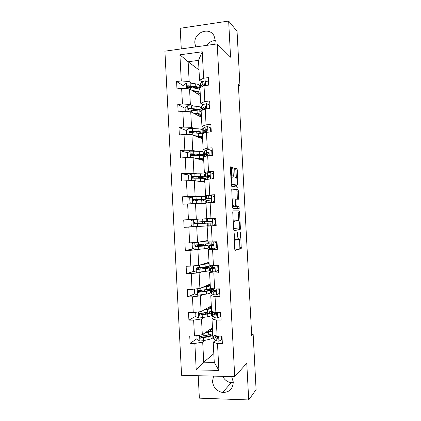 <?xml version="1.0" encoding="UTF-8"?>
<svg xmlns="http://www.w3.org/2000/svg" width="421" height="421" viewBox="0 0 421 421"><rect width="100%" height="100%" fill="white"/><g stroke="black" fill="none" stroke-linecap="round" stroke-linejoin="round"><path stroke-width="0.63" d="M234.087 232.845L234.692 249.027L235.118 250.358L241.233 248.653L240.628 232.813L240.286 231.95L240.275 234.76C240.359 236.818 240.191 238.254 239.77 239.081L238.975 239.444C238.318 239.307 237.886 237.897 237.676 235.207L237.286 232.355L237.202 235.286C237.286 237.376 237.112 238.844 236.676 239.691L235.839 240.075C235.155 239.938 234.702 238.502 234.486 235.755L234.087 232.845M214.821 44.242L215.299 40.327L214.021 35.806C209.321 26.344 193.765 32.48 194.86 43.2L195.723 46.889M213.568 376.111L212.494 381.405C213.321 387.567 216.694 391.251 222.609 392.456C229.319 392.435 232.876 388.941 233.276 381.984L231.618 376.569M222.725 376.342C224.582 379.984 227.44 382.084 231.303 382.652L233.292 382.657M232.918 168.768L232.492 167.274L230.703 166.769L230.419 168.09L231.303 184.861L231.739 186.34L238.012 187.219L237.302 169.963L236.902 168.516L234.723 168.021L234.96 176.21L235.371 177.667L236.386 177.888C237.318 177.915 237.907 183.851 237.102 184.998L232.724 184.54C231.75 184.577 231.108 178.457 231.96 177.241L233.15 177.067L233.292 175.831L232.918 168.768L231.534 168.874L231.108 167.379L230.455 167.195M198.207 375.721L199.37 398.15L248.711 399.95L246.764 363.234L234.723 376.648L217.204 43.91L230.561 57.193L228.65 21.05L237.049 31.254L239.954 85.873L238.375 84.521L251.705 335.59L253.147 334.227L251.632 334.216M248.711 399.95L256.089 389.614L253.147 334.227M233.034 210.905L232.755 212.331L233.644 229.14L234.071 230.519L240.138 229.692L240.391 228.282L239.538 212.226L239.144 210.868L233.034 210.905M232.471 206.99L231.734 188.918L238.023 189.682L238.418 191.087L238.644 199.201L235.986 199.191L236.081 205.122L236.497 206.516L239.012 206.579L239.191 208.427L232.902 208.416L232.471 206.99M228.65 21.05L180.204 28.281L181.272 48.894M202.101 82.074L199.538 80.274L198.501 60.377L202.243 51.772L203.622 78.195L208.427 77.606L208.821 85.095L208.669 82.332L205.227 80.806L202.712 81.542L200.775 83.242L200.396 84.142M199.538 80.274L203.622 78.195M234.723 376.648L181.583 375.3L164.911 51.167L217.204 43.91M203.29 104.771L200.738 103.287L199.922 87.647L204.011 85.668L208.821 85.095M204.011 85.668L204.843 101.514L209.653 100.982L210.047 108.476L205.232 108.997L206.064 124.858L210.879 124.379L211.274 131.884L211.063 128.031L207.621 126.579L205.095 127.116L202.733 128.9M205.664 150.223L203.143 149.381L202.327 133.71L206.453 132.347L211.274 131.884M206.453 132.347L207.285 148.229L212.11 147.803L212.5 155.317L212.263 150.913L208.821 149.502L206.285 149.939L203.901 151.313M206.853 172.989L204.348 172.468L203.532 156.78L207.679 155.723L212.5 155.317L211.952 155.144L211.721 150.729M207.679 155.723L208.511 171.621L213.336 171.252L213.731 178.772L208.9 179.125L209.732 195.039L214.568 194.728L214.963 202.254L210.126 202.548L210.958 218.483L215.799 218.225L216.194 225.767L211.353 226.003L212.189 241.949L217.031 241.754L217.425 249.295L212.579 249.479L213.415 265.446L218.267 265.304L218.662 272.855L213.81 272.982L214.647 288.964L219.504 288.88L219.899 296.442L215.042 296.51L215.878 312.508L220.741 312.482L221.136 320.049L216.273 320.06L217.11 336.079L221.978 336.105L222.372 343.683L217.504 343.641L218.904 370.422L196.223 369.912L194.855 343.431L190.113 343.389L189.729 335.926L194.465 335.953L193.644 320.118L188.913 320.128L188.529 312.677L193.26 312.65L192.439 296.826L187.713 296.894L187.329 289.448L192.055 289.364L191.234 273.561L186.514 273.682L186.129 266.246L190.85 266.109L190.034 250.321L185.314 250.495L184.93 243.07L189.645 242.875L188.829 227.103L184.119 227.335L183.735 219.92L188.445 219.667L187.629 203.917L182.925 204.201L182.54 196.791L187.245 196.486L186.429 180.746L181.73 181.088L181.346 173.684L186.045 173.326L185.229 157.607L180.535 158.001L180.151 150.607L184.845 150.197L184.035 134.488L179.346 134.936L178.962 127.552L183.651 127.084L182.84 111.397L178.151 111.902L177.773 104.524L182.456 104.003L181.646 88.331L176.962 88.889L176.583 81.516L181.262 80.943L179.909 54.809L202.243 51.772M193.034 105.892L190.35 104.429L189.545 88.873L200.338 95.588M201.022 110.244L201.512 110.507M189.545 88.873L181.646 88.331M190.35 104.429L182.456 104.003M200.738 103.287L204.843 101.514M194.207 128.494L191.539 127.347L190.734 111.776L201.464 117.222M202.154 131.905L203.711 132.573M190.734 111.776L182.84 111.397M191.539 127.347L183.651 127.084M204.474 127.484L201.943 126.321L201.122 110.665L205.232 108.997M201.943 126.321L206.064 124.858M195.386 151.118L192.734 150.292L191.923 134.699L202.596 138.883M203.285 153.581L204.032 153.818M191.923 134.699L184.035 134.488M192.734 150.292L184.845 150.197M203.143 149.381L207.285 148.229M196.565 173.768L193.928 173.257L193.118 157.649L203.727 160.559M204.417 175.283L205.159 175.431M193.118 157.649L185.229 157.607M193.928 173.257L186.045 173.326M204.348 172.468L208.511 171.621M197.744 196.439L195.123 196.249L194.307 180.625L204.864 182.256M205.553 197.007L206.29 197.065M194.307 180.625L186.429 180.746M195.123 196.249L187.245 196.486M208.048 195.776L205.559 195.576L204.738 179.872L208.9 179.125M205.559 195.576L209.732 195.039M198.922 219.136L196.318 219.262L195.507 203.622L205.995 203.98M207.421 218.731L206.69 218.767L207.421 218.72M195.507 203.622L187.629 203.917M196.318 219.262L188.445 219.667M209.237 218.588L206.764 218.71L205.943 202.99L210.126 202.548M213.931 218.362L213 218.404M206.764 218.71L210.958 218.483M207.9 240.507L197.512 242.301L196.702 226.645L199.301 226.414M207.053 225.73L207.785 225.661M196.702 226.645L188.829 227.103M197.512 242.301L189.645 242.875M212.189 241.949L207.974 241.87L207.153 226.13L211.353 226.003M214.305 225.482L213.705 225.535M209.621 225.909L207.153 226.13M209.037 262.288L198.712 265.362L197.896 249.69L200.485 249.143M208.19 247.501L208.916 247.348M197.896 249.69L190.034 250.321M198.712 265.362L190.85 266.109M213.415 265.446L209.184 265.051L208.363 249.295L212.579 249.479M210.816 248.748L208.363 249.295M210.179 284.086L199.912 288.453L199.096 272.761L201.67 271.892M209.326 269.298L210.047 269.051M199.096 272.761L191.234 273.561M199.912 288.453L192.055 289.364M214.647 288.964L210.395 288.259L209.574 272.487L213.81 272.982M212.01 271.619L209.574 272.487M211.316 305.909L201.112 311.561L200.296 295.858L202.854 294.663M210.463 291.116L211.179 290.785M212.684 290.08L212.958 289.953M200.296 295.858L192.439 296.826M201.112 311.561L193.26 312.65M215.878 312.508L211.605 311.493L210.784 295.705L215.042 296.51M213.205 294.511L210.784 295.705M212.458 327.754L202.317 334.7L201.501 318.976L204.038 317.466M211.605 312.956L212.815 312.235M201.501 318.976L193.644 320.118M202.317 334.7L194.465 335.953M217.11 336.079L212.821 334.753L211.995 318.944L216.273 320.06M214.405 317.423L211.995 318.944M213.81 353.687L203.743 362.171L202.701 342.12L205.227 340.284M202.701 342.12L194.855 343.431M196.223 369.912L203.743 362.171L214.263 362.365L213.21 342.21L217.504 343.641M215.31 40.579C211.8 40.721 208.969 42.316 206.811 45.352M238.454 86.052L239.954 85.873M198.501 60.377L188.134 61.745L189.161 81.537L191.855 83.316M199.001 69.96L188.134 61.745L179.909 54.809M215.599 340.363L213.21 342.21M203.906 85.01L204.927 85.242M205.011 155.133L202.259 155.365M205.306 178.209L209.253 177.099C209.974 176.852 210.153 176.352 209.8 175.615L209.163 175.336L204.474 176.415M202.206 178.33L202.164 177.588M206.316 197.538L205.58 197.581M203.375 200.817L203.311 199.559M204.548 223.246L204.459 221.599M207.779 225.53L207.043 225.567M205.695 245.259L205.637 244.133M208.884 246.748L208.148 246.78M206.843 267.298L206.811 266.693M210.432 267.982L209.258 268.014M211.153 289.259L207.99 289.274M214.263 362.365L218.904 370.422M189.161 81.537L181.262 80.943M197.044 338.626L190.113 343.389M200.785 313.44L199.386 314.229M195.886 316.203L188.913 320.128M201.512 290.795L198.691 292.042M195.249 288.995L194.497 289.416L194.723 293.811L187.713 296.894M194.086 271.245L186.514 273.682M193.671 248.8L185.314 250.495M193.607 219.43L183.735 219.92M193.602 226.519L184.119 227.335M191.25 197.36L182.54 196.791M189.276 175.104L181.346 173.684M194.439 154.765L191.897 154.028M187.529 152.755L180.151 150.607M192.108 132.831L189.976 131.978M186.256 130.484L178.962 127.552M185.103 108.271L177.773 104.524M183.956 86.079L176.583 81.516M234.223 240.091L235.749 240.081M236.976 238.875L237.607 239.502L238.891 239.444M234.881 250.1L239.886 248.7L239.623 239.265M238.633 220.604L238.191 212.3L237.791 210.942L232.929 210.974M233.918 230.413L238.791 229.75L239.017 227.903M234.055 227.514L234.35 228.477L239.681 227.824L239.754 224.861C239.549 222.22 239.123 220.788 238.475 220.567L234.46 221.125C234.034 221.951 233.865 223.393 233.944 225.456L234.055 227.514L233.56 227.54M233.213 221.004L238.475 220.567M231.666 189.082L238.023 189.682M237.333 199.196L237.076 191.176L236.67 189.771M235.002 206.511L239.012 206.579M237.86 208.469L237.665 206.658M233.497 198.912L233.166 199.159C232.287 200.401 232.913 206.637 233.897 206.453L235.455 206.401L235.36 200.438L234.944 199.022L233.497 198.912M233.434 198.917L232.05 199.001M232.45 206.527L233.897 206.453M235.339 206.49L232.503 206.537M231.766 177.167L231.534 168.874M231.292 184.624L232.724 184.54M235.523 185.308L231.329 184.635M236.37 177.883L235.96 170.068L235.555 168.616L234.623 168.358M236.739 187.119L236.76 185.224M196.886 335.569L197.091 339.537L199.959 341.026L203.511 340.673L208.99 339.431C211.758 338.773 213.052 338.079 212.879 337.347L212.747 334.884M207.89 336.384L203.675 336.037M204.843 332.969L208.611 332.153C211.379 331.527 212.673 330.869 212.505 330.185L210.342 329.201M205.858 332.274L207.406 331.937C209.711 331.422 210.789 330.874 210.647 330.301L209.642 329.685M212.516 330.438L212.647 332.906C212.821 333.611 211.521 334.279 208.758 334.916L200.828 336.442C199.817 336.868 199.738 337.442 200.585 338.163L208.848 336.663C211.61 336.016 212.91 335.337 212.737 334.627L211.8 333.942M210.6 334.427L210.879 334.748C211.021 335.337 209.942 335.905 207.637 336.442L201.548 337.763L200.57 336.763M207.343 331.953L206.622 331.895M221.435 336.105L221.625 339.715L218.852 341.178L216.262 340.773L214.157 339.468L213.689 338.71M217.468 337.474L218.399 337.216M221.625 339.715L222.135 339.31L221.967 336.105M214.31 335.211L213.558 336.226L214.01 336.695L216.115 337.968L217.689 338.316C218.583 337.989 218.657 337.426 217.91 336.632L216.02 336.2L214.436 335.253M217.689 338.316L218.267 337.868L215.82 336.49L215.431 335.842M195.681 312.314L195.907 316.66L198.77 318.118L207.806 316.734C210.579 316.171 211.879 315.597 211.71 315.008L211.579 312.498M204.617 314.15L200.87 313.477M203.659 310.156L207.427 309.461C210.2 308.935 211.5 308.398 211.337 307.851L209.19 307.088M204.68 309.588L206.227 309.303C208.532 308.867 209.621 308.419 209.484 307.967L208.484 307.477M211.347 308.051L211.479 310.572C211.647 311.13 210.342 311.682 207.574 312.224L199.633 313.529C198.659 313.919 198.554 314.482 199.317 315.218L207.664 313.971C210.432 313.419 211.737 312.861 211.568 312.287L210.095 311.608M208.905 311.94L209.716 312.403C209.853 312.882 208.763 313.345 206.458 313.803L200.364 314.929L199.922 314.876L199.396 313.877M194.723 293.811L197.581 295.232L206.627 294.058C209.4 293.595 210.705 293.137 210.547 292.69L210.411 290.132M200.375 291.953L199.738 291.648M202.475 287.364L206.248 286.796C209.021 286.364 210.332 285.943 210.174 285.538L208.037 284.996M203.501 286.927L205.048 286.696C207.358 286.338 208.448 285.985 208.321 285.648L207.327 285.301M210.179 285.691L210.316 288.253C210.474 288.68 209.163 289.111 206.39 289.553L198.449 290.643C197.502 290.995 197.37 291.548 198.065 292.3L206.485 291.3C209.258 290.848 210.563 290.406 210.405 289.969L207.69 289.332M206.379 289.559L208.553 290.08C208.679 290.443 207.59 290.811 205.28 291.185L199.18 292.121L198.665 292.032L198.228 291.011M220.199 312.482L220.409 316.56L217.641 318.055L215.057 317.75L212.505 316.103M220.409 316.56L220.925 316.224L220.73 312.482M213.547 312.577L212.373 313.571L214.91 314.95L216.478 315.213C217.347 314.908 217.441 314.361 216.773 313.561L214.821 313.177L212.284 311.829M216.478 315.213L217.062 314.845L214.631 313.756L214.252 313.445L214.452 313.003M216.431 294.953L219.72 293.163L216.431 294.953L213.857 294.753L211.326 293.521M219.199 293.426L218.778 288.89M219.72 293.163L219.494 288.88M213.058 289.99C211.674 290.316 211.053 290.632 211.195 290.937L213.71 291.953L215.273 292.132C216.11 291.848 216.226 291.311 215.626 290.516L213.615 290.185L211.095 289.032M215.273 292.132L215.841 291.853L213.068 290.816L213.842 290.243M194.812 265.735L193.313 266.593L193.539 270.977L196.397 272.366L205.448 271.408C208.221 271.04 209.537 270.703 209.384 270.393L209.248 267.788M201.291 264.599L205.069 264.151C207.848 263.82 209.158 263.514 209.011 263.251L206.885 262.93M202.322 264.288L207.158 263.357L206.174 263.141M209.016 263.351L209.153 265.961C209.3 266.246 207.99 266.561 205.211 266.909L197.26 267.782C196.339 268.103 196.197 268.645 196.817 269.403L205.301 268.651C208.079 268.298 209.39 267.972 209.242 267.677L202.412 267.251M203.327 268.687L203.264 267.424L207.39 267.782C207.511 268.03 206.416 268.298 204.106 268.593L197.996 269.335L197.423 269.208L197.065 268.161M203.264 267.424L200.928 267.43M215.226 271.877L218.51 270.129L215.226 271.877L212.658 271.777L210.147 270.956M217.989 270.319L217.752 265.877L216.647 265.351M218.51 270.129L218.278 265.704L217.752 265.877M217.489 265.325L218.278 265.704M214.142 267.324C211.258 267.677 209.879 268.009 210.011 268.324L214.063 269.077C214.873 268.808 215.01 268.277 214.473 267.493L209.916 266.477M218.273 265.383L217.699 265.425M214.568 268.866L211.884 268.214C211.774 267.961 212.831 267.698 215.063 267.414M202.154 246.096L202.117 245.417L197.333 245.427L198.265 245.201L198.454 244.78M200.18 244.627L199.98 245.133L199.149 245.322L208.079 245.406L204.122 246.027L204.269 248.779L208.221 248.116L208.079 245.464M194.276 242.538L192.129 243.791L192.355 248.174L195.212 249.532L204.269 248.779M200.107 241.854L207.848 240.986L205.737 240.88M201.143 241.675L205.022 241.007M202.117 245.417L206.227 245.506L196.812 246.574L196.186 246.411L195.912 245.322M207.848 241.033L207.99 243.696L196.075 244.943C195.181 245.243 195.018 245.769 195.586 246.527L204.122 246.027M214.015 248.822L217.304 247.116L214.015 248.822L208.974 248.422M216.394 247.643L217.336 247.574M216.778 247.238L216.547 242.801L214.521 241.854M217.304 247.116L217.073 242.696L216.547 242.801M215.21 241.828L217.073 242.696M213.605 245.043L208.832 245.738L212.863 246.048C213.642 245.785 213.794 245.264 213.31 244.49L208.737 243.943M213.247 245.917L210.705 245.632L213.615 245.148M200.975 223.525L196.202 223.64L197.223 223.514L197.186 222.004M198.896 221.909L198.938 223.425L198.012 223.546L206.916 223.156L202.948 223.425L203.09 226.177L207.058 225.867L206.916 223.167M202.712 218.941L202.854 221.688L206.827 221.446L206.685 218.741L193.649 219.409L190.95 221.014L191.176 225.393L194.028 226.714L203.09 226.177M200.97 223.425L195.633 223.835L194.96 223.635L194.812 222.451M202.854 221.688L194.891 222.125C194.023 222.404 193.844 222.925 194.355 223.677L202.948 223.425M215.568 224.177L212.81 225.793L215.568 224.177L215.336 219.746L212.426 218.42L207.421 218.694L207.564 221.441L207.99 221.425L207.848 218.667M212.426 218.42L215.336 219.746M213.005 218.41L215.799 218.262M212.81 225.793L207.795 225.903M213.742 225.514L216.173 225.377M216.099 224.13L215.868 219.715M212.073 222.877L207.653 223.172L211.658 223.041C212.416 222.783 212.579 222.272 212.147 221.509L207.99 221.425M211.826 223.009L209.526 223.072L212.052 222.898M199.17 203.748L203.085 203.88M198.123 203.711L205.901 203.638L203.806 203.906M192.429 203.738L189.997 202.633L189.771 198.259L192.465 196.623L205.527 196.518L205.664 199.18M196.944 200.08L205.669 199.222L193.707 199.338C192.86 199.596 192.671 200.101 193.139 200.854L205.758 200.933L205.895 203.606M196.949 200.149L197.644 200.185L197.933 200.949M196.218 200.991L195.928 200.291L194.986 200.207L199.738 199.77L199.712 199.244M193.139 200.854L193.744 200.885C193.271 200.107 193.476 199.601 194.365 199.375L203.817 199.317L199.738 199.77M212.221 202.422L214.363 201.143L214.131 196.718L211.221 195.423L206.248 196.212M211.221 195.423L214.131 196.718M213.289 196.144L214.636 196.091M214.363 201.143L214.899 201.17L214.668 196.76M214.899 201.17L212.868 202.385M206.479 200.675L210.453 200.059C211.195 199.807 211.368 199.301 210.974 198.549L210.363 198.291L206.385 198.901L211.189 198.991M211.174 198.912L208.258 198.807L210.721 198.359M197.996 181.193L202.89 181.525L201.933 181.804M196.939 181.03L204.738 181.435L202.659 181.914M190.587 180.683L188.819 179.899L188.592 175.531L191.281 173.868L200.359 173.815C203.154 173.868 204.49 174.036 204.369 174.32L204.506 176.931M196.06 178.262L204.511 177.025C204.632 176.752 203.296 176.599 200.507 176.562L192.523 176.567C191.697 176.815 191.497 177.309 191.923 178.057L200.596 178.299C203.385 178.325 204.722 178.472 204.595 178.73L204.732 181.346M194.602 178.257L198.596 177.825L198.538 176.72M191.923 178.057L192.534 178.157C192.102 177.383 192.318 176.888 193.186 176.683L202.659 177.115L198.596 177.825M211.884 178.909L213.158 178.13L212.926 173.71L210.021 172.447L207.479 172.789L205.074 173.752M210.021 172.447L212.926 173.71M213.158 178.13L213.694 178.23L213.463 173.826M213.694 178.23L212.684 178.851M205.069 173.647L205.211 176.383C205.116 176.683 206.627 176.841 209.742 176.852M209.874 176.678L207.085 176.299L209.653 175.473M196.823 158.664L198.38 158.722C200.712 158.812 201.827 159.017 201.733 159.338L200.785 159.748M195.76 158.375L199.565 158.506C202.359 158.622 203.696 158.87 203.58 159.254L201.517 159.954M188.65 157.622L187.64 157.191L187.413 152.823L190.103 151.128L199.186 151.292C201.98 151.434 203.322 151.723 203.211 152.144L203.343 154.702M200.101 155.796L203.354 154.844C203.464 154.439 202.127 154.165 199.328 154.033L191.345 153.823C190.534 154.06 190.329 154.544 190.718 155.286L199.422 155.765C202.217 155.891 203.554 156.154 203.438 156.549L203.575 159.117M190.718 155.286L191.329 155.46C190.934 154.686 191.16 154.207 192.008 154.018L198.149 154.254C200.475 154.365 201.596 154.591 201.501 154.933L198.696 155.738M208.821 149.502L212.263 150.913M211.547 155.396L211.952 155.144M204.132 155.77L206.522 154.481L208.053 154.165C208.758 153.912 208.948 153.423 208.621 152.697L207.963 152.402L206.432 152.723L204.038 153.891C203.927 154.202 204.664 154.433 206.258 154.591M207.1 154.318L205.906 153.812L208.542 152.607M195.654 136.162L197.212 136.267C199.543 136.436 200.664 136.741 200.575 137.172L199.633 137.72M194.586 135.741L198.391 135.999C201.185 136.209 202.533 136.572 202.422 137.093L200.37 138.009M186.598 134.557L186.24 130.142L188.924 128.416L198.012 128.789C200.812 129.031 202.159 129.431 202.054 129.994L202.185 132.494M194.349 131.61L191.466 132.499M200.585 133.531L202.196 132.689C202.301 132.147 200.954 131.757 198.159 131.531L190.166 131.105C189.371 131.331 189.155 131.805 189.518 132.541L198.249 133.257C201.043 133.478 202.39 133.857 202.285 134.394L202.417 136.904M189.518 132.541L190.129 132.783C189.771 132.015 190.003 131.547 190.829 131.378L196.981 131.805C199.312 131.994 200.433 132.315 200.343 132.773L199.365 133.357M210.737 131.936L210.516 127.768M202.964 133.352L205.332 131.652L206.858 131.257L207.442 129.8L206.764 129.494L205.238 129.894L203.269 131.036L202.864 131.426L204.264 132.257M205.085 131.794L204.732 131.352L205.08 131.026L207.379 129.773L206.764 129.494M194.481 113.681L196.044 113.833C198.375 114.086 199.501 114.486 199.422 115.033L198.486 115.712M193.407 113.133L197.217 113.512C200.017 113.817 201.37 114.296 201.27 114.954L199.228 116.085M185.272 111.512L185.066 107.487L187.745 105.729L196.844 106.313C199.643 106.645 200.996 107.166 200.896 107.865L201.028 110.313M195.633 109.36L191.302 110.181M200.075 111.339L201.038 110.56C201.138 109.876 199.786 109.371 196.986 109.05L188.987 108.407C188.208 108.623 187.987 109.092 188.319 109.823L197.075 110.776C199.875 111.091 201.227 111.586 201.127 112.26L201.254 114.717M195.281 114.08L195.476 113.775M195.265 113.812L194.876 113.88M188.94 110.134C188.603 109.371 188.845 108.913 189.655 108.76L195.812 109.381C198.144 109.644 199.27 110.065 199.191 110.634L198.854 111.028M209.511 108.534L209.316 104.84L206.422 103.677L203.901 104.319L201.948 105.755L201.564 106.508M205.585 107.313L206.406 107.434M210.037 108.481L209.863 105.166L209.316 104.84M202.169 110.239L204.138 108.844L205.659 108.371L206.258 106.923L205.569 106.613L204.048 107.092L201.691 108.981L202.654 109.897M203.622 109.213L203.906 108.507L206.185 106.971L205.569 106.613M193.313 91.22L194.876 91.425C197.212 91.757 198.344 92.252 198.265 92.909L197.338 93.725M192.234 90.547L196.049 91.052C198.854 91.452 200.207 92.046 200.112 92.841L198.086 94.188M184.082 88.499L183.893 84.853L186.571 83.063L190.118 83.069L195.676 83.853C198.48 84.284 199.838 84.921 199.743 85.758L199.87 88.152M194.523 91.378L195.112 91.746M195.744 87.163L192.607 87.868M199.249 89.189L199.886 88.447C199.975 87.626 198.623 87.005 195.818 86.589L187.808 85.737C187.045 85.942 186.819 86.405 187.124 87.126L195.907 88.315C198.712 88.726 200.064 89.336 199.975 90.147L200.101 92.552M194.407 91.899L195.791 91.567M187.719 87.473C187.456 86.726 187.708 86.289 188.482 86.163L194.644 86.973C196.981 87.321 198.112 87.836 198.038 88.521L197.959 88.71M208.284 85.163L208.116 81.932M202.627 86.337L204.464 85.51L205.08 84.074L204.369 83.753L202.854 84.316L200.917 85.984L200.522 86.558L200.785 87.226M202.401 86.447L204.995 84.189L204.369 83.753M233.992 235.776L234.486 235.755M237.102 233.318L237.576 233.297M237.202 235.228L237.676 235.207M240.175 232.834L240.628 232.813M240.049 247.332L241.396 247.285M239.796 248.779L241.149 248.732M233.892 233.823L234.386 233.802M237.791 210.942L239.144 210.868M238.191 212.3L239.538 212.226M239.044 228.35L240.391 228.282M238.791 229.75L240.138 229.692M233.608 228.514L234.35 228.477M233.429 220.899L234.823 220.83M233.45 225.477L233.944 225.456M237.076 191.176L238.418 191.087M237.439 198.033L238.781 197.949M235.102 199.17L236.081 199.107M235.365 200.496L235.839 200.47M235.607 205.148L236.081 205.122M235.123 206.595L236.497 206.516M231.908 175.931L233.292 175.831M235.418 185.314L236.776 185.219M235.555 168.616L236.902 168.516M235.96 170.068L237.302 169.963M236.807 186.082L238.149 185.993M231.108 167.379L232.492 167.274M199.586 335.137L199.886 340.989M208.848 336.663L208.99 339.431M206.848 336.284L206.8 335.348M208.611 332.153L208.758 334.916M203.364 337.889L203.511 340.673M203.169 334.116L203.275 336.126M201.548 337.763L200.917 338.205M218.92 341.142L218.657 336.09M214.157 339.468L214.01 336.695M216.02 336.2L215.999 335.737M216.262 340.773L216.115 337.968M198.38 311.94L198.696 318.081M207.664 313.971L207.806 316.734M205.685 313.95L205.616 312.592M203.196 314.082L203.143 313.056M205.448 309.446L205.437 309.167M207.427 309.461L207.574 312.224M202.175 315.013L202.322 317.797M201.975 311.087L202.085 313.25M200.364 314.929L199.728 315.292M197.175 288.769L197.512 295.195M206.485 291.3L206.627 294.058M204.506 291.306L204.432 289.858M202.027 291.695L201.954 290.237M206.248 286.796L206.39 289.553M200.991 292.158L201.133 294.942M200.775 288.085L200.896 290.401M199.18 292.121L198.538 292.406M217.71 318.018L217.42 312.498M212.731 312.193L212.71 311.756M212.968 316.713L212.826 313.94M214.821 313.177L214.773 312.245M215.057 317.75L214.91 314.95M216.499 294.916L216.189 288.938M211.547 289.464L211.495 288.443M211.779 293.979L211.637 291.211M213.615 290.185L213.542 288.78M213.857 294.753L213.71 291.953M195.975 265.625L196.323 272.334M205.301 268.651L205.448 271.408M204.906 266.946L204.922 267.251M200.849 268.993L200.77 267.446M205.069 264.151L205.211 266.909M199.801 269.329L199.949 272.108M199.58 265.104L199.712 267.577M206.348 266.761L206.374 267.277M197.996 269.335L197.349 269.54M215.294 271.834L214.957 265.398M210.358 266.761L210.274 265.156M210.595 271.271L210.453 268.509M212.416 267.214L212.321 265.346M212.658 271.777L212.51 268.977M214.494 268.93L214.063 269.077M199.98 245.133L198.265 245.201M194.776 242.501L195.139 249.495M203.727 244.317L203.78 245.28M199.67 246.322L199.628 245.475M203.89 241.533L204.032 244.291M198.617 246.527L198.759 249.306M198.391 242.149L198.528 244.775M205.169 244.18L205.227 245.259M196.812 246.574L196.165 246.701M214.089 248.785L213.726 241.886M209.174 244.08L209.063 241.891M209.411 248.585L209.269 245.827M211.216 244.264L211.095 241.928M211.458 248.827L211.31 246.032M198.854 223.477L197.139 223.567M193.581 219.446L193.955 226.682M202.548 221.704L202.633 223.33M197.433 223.746L197.575 226.519M197.196 219.225L197.344 221.993M203.996 221.625L204.08 223.267M195.633 223.835L194.981 223.883M212.879 225.751L212.5 218.452M208.227 225.924L208.085 223.167M210.021 221.346L209.874 218.557M210.258 225.898L210.111 223.109M192.397 196.665L192.765 203.722M201.77 200.849L201.912 203.601M201.401 199.722L201.464 200.859M197.26 199.954L197.223 199.301M201.538 196.365L201.68 199.112M196.249 200.991L196.386 203.648M196.012 196.47L196.16 199.238M202.848 199.601L202.911 200.828M194.365 199.375L193.707 199.338M197.644 200.185L195.928 200.291M211.663 202.454L211.295 195.455M206.811 198.791L206.664 196.039M207.021 202.875L206.9 200.533M208.821 198.444L208.674 195.66M209.042 202.664L208.916 200.207M191.218 173.905L191.566 180.667M200.596 178.299L200.738 181.041M200.264 177.82L200.285 178.293M196.123 178.067L196.049 176.699M200.359 173.815L200.507 176.562M195.07 178.257L195.197 180.762M194.834 173.741L194.976 176.51M201.701 177.651L201.738 178.315M193.186 176.683L192.523 176.567M210.437 179.014L210.095 172.478M205.627 176.183L205.485 173.431M205.811 179.678L205.722 177.92M207.627 175.573L207.479 172.789M207.821 179.314L207.716 177.33M209.553 175.41L209.163 175.336M190.034 151.171L190.371 157.633M199.422 155.765L199.565 158.506M194.949 155.591L194.876 154.123M197.444 155.691L197.37 154.223M199.186 151.292L199.328 154.033M193.886 155.549L194.007 157.896M193.655 151.039L193.797 153.802M192.008 154.018L191.345 153.823M209.211 155.591L208.895 149.534M204.448 153.597L204.306 150.85M204.601 156.507L204.543 155.333M206.432 152.723L206.285 149.939M206.6 155.996L206.522 154.481M208.521 152.586L207.963 152.402M188.855 128.463L189.176 134.625M198.249 133.257L198.391 135.999M193.776 132.941L193.707 131.71M196.27 133.12L196.197 131.747M198.012 128.789L198.159 131.531M192.707 132.862L192.823 135.052M192.476 128.358L192.618 131.12M190.829 131.378L190.166 131.105M207.985 132.199L207.695 126.605M203.269 131.036L203.127 128.289M203.39 133.357L203.364 132.773M205.238 129.894L205.095 127.116M205.385 132.699L205.332 131.652M187.682 105.776L187.987 111.644M197.075 110.776L197.217 113.512M192.597 110.313L192.576 109.892M195.097 110.57L195.039 109.471M196.844 106.313L196.986 109.05M191.529 110.202L191.634 112.233M191.297 105.703L191.439 108.46M189.655 108.76L188.987 108.407M206.764 108.829L206.495 103.708M202.096 108.497L201.948 105.755M204.048 107.092L203.901 104.319M204.169 109.428L204.138 108.844M186.503 83.111L186.792 88.684M195.907 88.315L196.049 91.052M193.923 88.047L193.902 87.615M195.676 83.853L195.818 86.589M190.355 87.563L190.45 89.436M190.118 83.069L190.26 85.821M188.482 86.163L187.808 85.737M205.543 85.489L205.295 80.832M200.917 85.984L200.775 83.242M202.854 84.316L202.712 81.542M231.303 382.652L222.609 392.456M239.886 248.7L241.233 248.653M238.886 229.671L240.238 229.608M233.223 221.188L234.46 221.125M237.97 199.244L238.644 199.201M235.139 199.244L235.986 199.191M238.328 208.474L239.191 208.427M232.066 199.228L233.166 199.159M232.75 177.094L233.15 177.067M230.908 177.32L231.96 177.241M237.565 187.245L238.012 187.219M201.191 337.742L200.585 338.163M213.558 336.226L213.7 338.989M199.922 314.876L199.317 315.218M199.68 290.553L199.738 291.721M198.665 292.032L198.065 292.3M212.373 313.571L212.516 316.329M211.058 288.369L211.1 289.195M211.195 290.937L211.337 293.69M198.491 267.698L198.575 269.277M197.423 269.208L196.817 269.403M209.842 265.114L209.921 266.588M210.011 268.324L210.153 271.077M200.054 245.08L198.333 245.148M197.333 245.427L197.391 246.527M196.186 246.411L195.586 246.527M208.632 241.88L208.742 244.001M208.832 245.738L208.974 248.49M198.938 223.425L197.223 223.514M194.96 223.635L194.355 223.677M207.653 223.172L207.795 225.919M194.944 199.354L194.986 200.207M206.243 196.16L206.385 198.901M206.479 200.633L206.595 202.922M193.765 176.678L193.844 178.272M205.301 178.115L205.385 179.756M192.592 154.102L192.665 155.533M203.896 151.155L204.038 153.891M204.127 155.623L204.18 156.612M191.466 132.41L191.487 132.82M202.722 128.689L202.864 131.426M202.954 133.152L202.969 133.499M188.934 110.134L188.319 109.823M201.548 106.245L201.691 108.981M187.671 87.463L187.124 87.126M200.38 83.826L200.522 86.558"/></g></svg>
